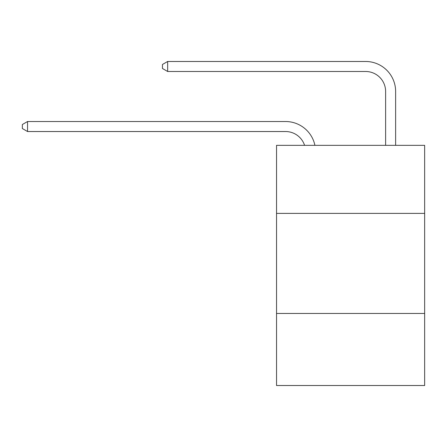<?xml version="1.0" encoding="UTF-8"?>
<svg xmlns="http://www.w3.org/2000/svg" width="447" height="447" viewBox="0 0 447 447"><rect width="100%" height="100%" fill="white"/><g stroke="black" fill="none" stroke-linecap="round" stroke-linejoin="round"><path stroke-width="0.67" d="M424.65 213.392L424.65 145.342L276.542 145.342L276.542 213.392L424.65 213.392L424.65 385.521L276.542 385.521L276.542 213.392M424.65 313.464L276.542 313.464M285.544 121.523L27.552 121.523L285.544 121.523A30.022 30.022 169.2 0 1 314.923 145.342M385.621 145.342L385.621 91.501A20.014 20.014 39.3 0 0 365.607 71.486L167.659 71.486L162.457 68.486L162.457 64.48L167.659 61.479L365.607 61.479A30.022 30.022 22.1 0 1 395.629 91.501L395.629 145.342M385.621 91.501A20.014 20.014 -157.9 0 0 365.607 71.486A20.014 20.014 -157.9 0 1 385.621 91.501A20.014 20.014 -157.9 0 0 365.607 71.486A20.014 20.014 -157.9 0 1 385.621 91.501A20.014 20.014 -157.9 0 0 365.607 71.486A20.014 20.014 -157.9 0 1 385.621 91.501A20.014 20.014 -157.9 0 0 365.607 71.486A20.014 20.014 -157.9 0 1 385.621 91.501A20.014 20.014 -157.9 0 0 365.607 71.486A20.014 20.014 -157.9 0 1 385.621 91.501A20.014 20.014 -157.9 0 0 365.607 71.486A20.014 20.014 -157.9 0 1 385.621 91.501A20.014 20.014 -157.9 0 0 365.607 71.486A20.014 20.014 -157.9 0 1 385.621 91.501A20.014 20.014 -157.9 0 0 365.607 71.486A20.014 20.014 -157.9 0 1 385.621 91.501A20.014 20.014 -157.9 0 0 365.607 71.486A20.014 20.014 -157.9 0 1 385.621 91.501A20.014 20.014 -157.9 0 0 365.607 71.486A20.014 20.014 -157.9 0 1 385.621 91.501A20.014 20.014 -157.9 0 0 365.607 71.486A20.014 20.014 -157.9 0 1 385.621 91.501A20.014 20.014 -157.9 0 0 365.607 71.486A20.014 20.014 -157.9 0 1 385.621 91.501A20.014 20.014 -157.9 0 0 365.607 71.486A20.014 20.014 -157.9 0 1 385.621 91.501A20.014 20.014 -157.9 0 0 365.607 71.486A20.014 20.014 -157.9 0 1 385.621 91.501A20.014 20.014 -157.9 0 0 365.607 71.486A20.014 20.014 -157.9 0 1 385.621 91.501A20.014 20.014 -157.9 0 0 365.607 71.486A20.014 20.014 -157.9 0 1 385.621 91.501A20.014 20.014 -157.9 0 0 365.607 71.486A20.014 20.014 -157.9 0 1 385.621 91.501A20.014 20.014 -157.9 0 0 365.607 71.486A20.014 20.014 -157.9 0 1 385.621 91.501A20.014 20.014 -157.9 0 0 365.607 71.486A20.014 20.014 -157.9 0 1 385.621 91.501A20.014 20.014 -157.9 0 0 365.607 71.486A20.014 20.014 -157.9 0 1 385.621 91.501A20.014 20.014 -157.9 0 0 365.607 71.486A20.014 20.014 -157.9 0 1 385.621 91.501A20.014 20.014 -157.9 0 0 365.607 71.486A20.014 20.014 -157.9 0 1 385.621 91.501A20.014 20.014 -157.9 0 0 365.607 71.486A20.014 20.014 -157.9 0 1 385.621 91.501A20.014 20.014 -157.9 0 0 365.607 71.486A20.014 20.014 -157.9 0 1 385.621 91.501A20.014 20.014 -157.9 0 0 365.607 71.486A20.014 20.014 -157.9 0 1 385.621 91.501A20.014 20.014 -157.9 0 0 365.607 71.486A20.014 20.014 -157.9 0 1 385.621 91.501A20.014 20.014 -157.9 0 0 365.607 71.486A20.014 20.014 -157.9 0 1 385.621 91.501A20.014 20.014 -157.9 0 0 365.607 71.486A20.014 20.014 -157.9 0 1 385.621 91.501A20.014 20.014 -157.9 0 0 365.607 71.486A20.014 20.014 -157.9 0 1 385.621 91.501A20.014 20.014 -157.9 0 0 365.607 71.486A20.014 20.014 -157.9 0 1 385.621 91.501A20.014 20.014 -157.9 0 0 365.607 71.486A20.014 20.014 -157.9 0 1 385.621 91.501A20.014 20.014 -157.9 0 0 365.607 71.486A20.014 20.014 -157.9 0 1 385.621 91.501A20.014 20.014 -157.9 0 0 365.607 71.486A20.014 20.014 -157.9 0 1 385.621 91.501A20.014 20.014 -157.9 0 0 365.607 71.486A20.014 20.014 -157.9 0 1 385.621 91.501A20.014 20.014 -157.9 0 0 365.607 71.486A20.014 20.014 -157.9 0 1 385.621 91.501A20.014 20.014 -157.9 0 0 365.607 71.486M304.575 145.342A20.014 20.014 -10.8 0 0 285.544 131.53L27.552 131.53L22.35 128.529L22.35 124.529L27.552 121.523L27.552 131.53M167.659 71.486L167.659 61.479L365.607 61.479"/></g></svg>
